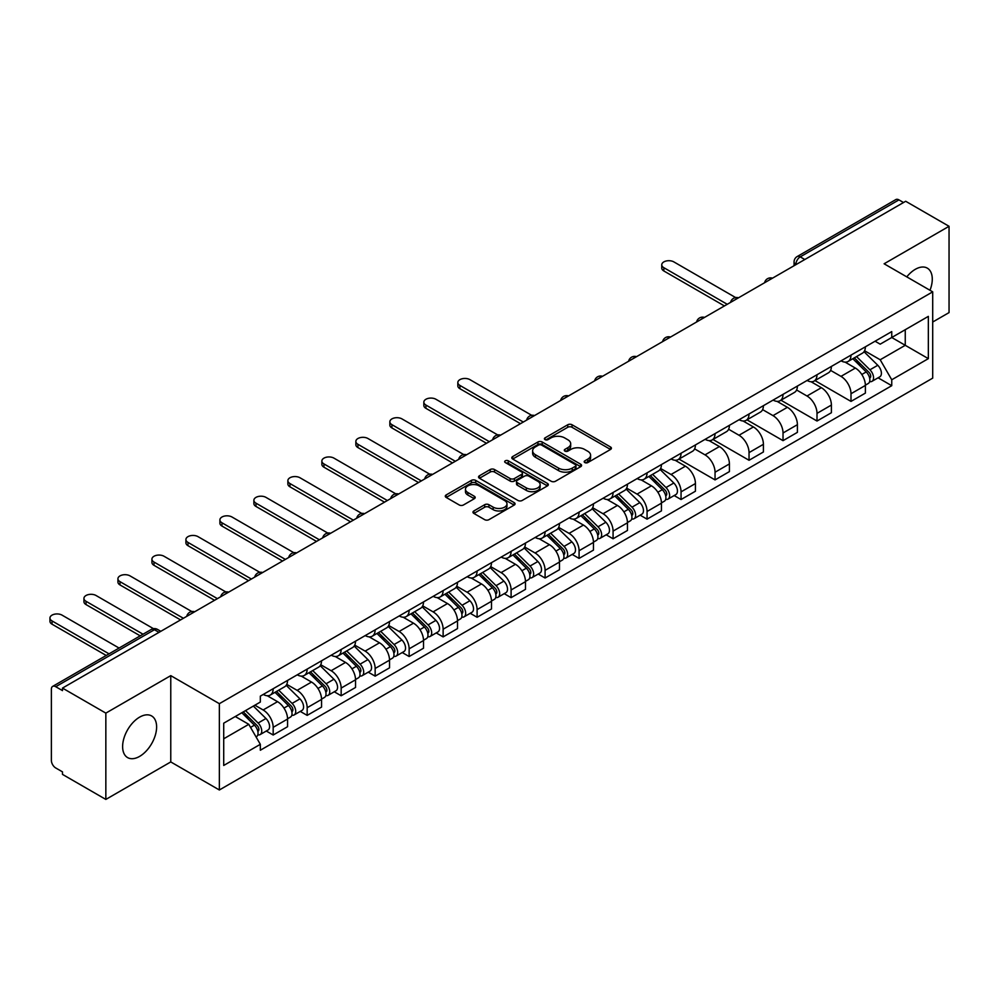 <?xml version="1.0" encoding="UTF-8"?>
<svg xmlns="http://www.w3.org/2000/svg" width="999" height="999" viewBox="0 0 999 999"><rect width="100%" height="100%" fill="white"/><g stroke="black" fill="none" stroke-linecap="round" stroke-linejoin="round"><path stroke-width="1.5" d="M584.815 462.574A2.123 1.224 0 0 0 587.799 462.574L610.526 449.463A3.022 1.748 0 0 0 611.413 448.226A3.022 1.748 0 0 0 610.526 446.99L572.027 424.762A3.022 1.748 0 0 0 567.757 424.762L545.029 437.887A2.123 1.224 0 0 0 544.418 438.748A2.123 1.224 0 0 0 545.029 439.61A2.123 1.224 0 0 0 548.026 439.61L550.961 437.912A9.678 5.582 0 0 1 564.66 437.912L567.857 439.772A9.678 5.582 0 0 1 570.691 443.718A9.678 5.582 0 0 1 567.857 447.664L564.922 449.363A2.123 1.224 0 0 0 564.298 450.237A2.123 1.224 0 0 0 564.922 451.098A2.123 1.224 0 0 0 567.919 451.098L570.854 449.4A9.678 5.582 0 0 1 584.54 449.4L587.749 451.248A9.678 5.582 0 0 1 590.584 455.207A9.678 5.582 0 0 1 587.749 459.153L584.815 460.851A2.123 1.224 0 0 0 584.19 461.713A2.123 1.224 0 0 0 584.815 462.574L584.815 460.851M139.61 756.393A24.038 13.874 120 0 0 155.32 735.214A24.038 13.874 120 0 0 151.636 715.958A24.038 13.874 120 0 0 139.61 717.145A24.038 13.874 120 0 0 123.913 738.323A24.038 13.874 120 0 0 127.597 757.592A24.038 13.874 120 0 0 139.61 756.393M929.994 290.272A24.038 13.874 120 0 0 927.297 268.132A24.038 13.874 120 0 0 915.284 269.33A24.038 13.874 120 0 0 906.78 276.873M473.863 510.951A3.022 1.748 0 0 0 472.977 512.187A3.022 1.748 0 0 0 473.863 513.424L484.665 519.655A3.022 1.748 0 0 0 488.948 519.655L514.185 505.082A3.022 1.748 0 0 0 515.072 503.846A3.022 1.748 0 0 0 514.185 502.622L475.686 480.394A3.022 1.748 0 0 0 471.403 480.394L446.166 494.955A3.022 1.748 0 0 0 445.292 496.191A3.022 1.748 0 0 0 446.166 497.427L459.215 504.957A3.022 1.748 0 0 0 463.499 504.957L474.3 498.726A3.022 1.748 0 0 0 475.187 497.49A3.022 1.748 0 0 0 474.3 496.253L467.832 492.519A8.092 4.67 0 0 1 465.459 489.223A8.092 4.67 0 0 1 470.454 484.902A8.092 4.67 0 0 1 479.27 485.914L504.607 500.549A8.092 4.67 0 0 1 506.98 503.846A8.092 4.67 0 0 1 501.985 508.166A8.092 4.67 0 0 1 493.169 507.155L488.948 504.72A3.022 1.748 0 0 0 484.665 504.72L473.863 510.951L473.863 513.424M219.355 703.683L170.767 675.636L105.844 713.124L62.487 688.086L905.693 201.274L949.05 226.298L884.115 263.786L932.704 291.845L219.355 703.683L219.355 789.984L932.704 378.134L932.704 291.845M551.186 481.256A3.022 1.748 0 0 0 555.456 481.256L580.694 466.683A3.022 1.748 0 0 0 581.58 465.447A3.022 1.748 0 0 0 580.694 464.21L542.195 441.995A3.022 1.748 0 0 0 537.924 441.995L512.687 456.555A3.022 1.748 0 0 0 511.8 457.792A3.022 1.748 0 0 0 512.687 459.028L551.186 481.256M506.156 463.037A2.123 1.224 0 0 1 508.304 463.336L508.304 460.814L547.44 483.416A3.022 1.748 0 0 1 548.326 484.652A3.022 1.748 0 0 1 547.44 485.889L522.202 500.449A3.022 1.748 0 0 1 517.919 500.449L479.433 478.234L479.433 475.761A3.022 1.748 0 0 0 478.546 476.998A3.022 1.748 0 0 0 479.433 478.234M479.433 475.761L490.234 469.53A3.022 1.748 0 0 1 494.505 469.53L510.114 478.533A3.022 1.748 0 0 0 514.398 478.533L521.565 474.4A3.022 1.748 0 0 0 522.44 473.164A3.022 1.748 0 0 0 521.565 471.928L505.307 462.549A2.123 1.224 0 0 1 504.682 461.688A2.123 1.224 0 0 1 505.993 460.551A2.123 1.224 0 0 1 508.304 460.814M105.844 713.124L105.844 799.425L62.487 774.387L62.487 771.865L55.732 767.969A6.169 3.559 -120 0 1 51.374 760.426L51.374 689.223A6.169 3.559 -120 0 1 52.647 686.4L151.349 629.42A6.169 3.559 60 0 1 154.433 629.72L55.732 686.713A6.169 3.559 -120 0 0 52.647 686.4M932.704 322.028L949.05 312.6L949.05 226.298M105.844 799.425L170.767 761.937L219.355 789.984M62.487 688.086L62.487 690.609L55.732 686.713M804.807 259.515L800.236 256.868A6.169 3.559 60 0 0 797.152 256.568L895.853 199.575A6.169 3.559 60 0 1 898.938 199.887L800.236 256.868A6.169 3.559 120 0 0 795.878 264.423L795.878 264.673M903.508 202.522L898.938 199.887M850.998 355.12A14.173 8.179 60 0 1 848.064 361.476L862.449 353.171A14.173 8.179 -120 0 0 865.384 346.815M830.594 370.379L840.983 376.373A14.173 8.179 60 0 1 850.998 393.731L865.384 385.427A14.173 8.179 -120 0 0 855.356 368.069L845.067 362.125M865.384 385.427L865.384 393.107L850.998 401.411L814.959 380.594M848.064 361.476A14.173 8.179 60 0 1 841.096 360.839M850.998 393.731L850.998 401.411M817.007 374.737A14.173 8.179 60 0 1 814.073 381.106L828.458 372.802A14.173 8.179 -120 0 0 831.393 366.433M780.968 400.224L817.007 421.029L831.393 412.724L831.393 405.057A14.173 8.179 -120 0 0 821.365 387.699L811.076 381.755M814.073 381.106A14.173 8.179 60 0 1 807.105 380.457M796.603 389.997L806.992 396.004A14.173 8.179 60 0 1 817.007 413.361L817.007 421.029M783.029 394.368A14.173 8.179 60 0 1 780.082 400.724L794.467 392.42A14.173 8.179 -120 0 0 797.402 386.064M746.977 419.842L783.029 440.659L797.402 432.355L797.402 424.675A14.173 8.179 -120 0 0 787.387 407.317L777.085 401.373M780.082 400.724A14.173 8.179 60 0 1 773.114 400.087M762.612 409.627L773.001 415.621A14.173 8.179 60 0 1 783.029 432.979L783.029 440.659M749.038 413.986A14.173 8.179 60 0 1 746.103 420.354L760.476 412.05A14.173 8.179 -120 0 0 763.411 405.681M712.986 439.473L749.038 460.277L763.411 451.973L763.411 444.305A14.173 8.179 -120 0 0 753.396 426.948L743.094 421.004M746.103 420.354A14.173 8.179 60 0 1 739.123 419.705M728.621 429.245L739.01 435.252A14.173 8.179 60 0 1 749.038 452.609L749.038 460.277M715.047 433.616A14.173 8.179 60 0 1 712.112 439.972L726.485 431.668A14.173 8.179 -120 0 0 729.42 425.312M678.995 459.09L715.047 479.907L729.42 471.603L729.42 463.923A14.173 8.179 -120 0 0 719.405 446.565L709.103 440.621M712.112 439.972A14.173 8.179 60 0 1 705.132 439.335M694.63 448.876L705.019 454.87A14.173 8.179 60 0 1 715.047 472.227L715.047 479.907M681.056 453.234A14.173 8.179 60 0 1 678.121 459.602L692.494 451.298A14.173 8.179 -120 0 0 695.429 444.93M674.163 495.541L681.056 499.525L695.429 491.221L695.429 483.553A14.173 8.179 -120 0 0 685.414 466.196L675.124 460.252M678.121 459.602A14.173 8.179 60 0 1 671.141 458.953M660.651 468.494L671.028 474.5A14.173 8.179 60 0 1 681.056 491.858L681.056 499.525M647.065 472.864A14.173 8.179 60 0 1 644.13 479.22L658.503 470.916A14.173 8.179 -120 0 0 661.438 464.56M640.172 515.172L647.065 519.155L661.45 510.851L661.45 503.171A14.173 8.179 -120 0 0 651.423 485.814L641.133 479.87M644.13 479.22A14.173 8.179 60 0 1 637.15 478.583M626.66 488.124L637.037 494.118A14.173 8.179 60 0 1 647.065 511.476L647.065 519.155M613.074 492.482A14.173 8.179 60 0 1 610.139 498.851L624.525 490.546A14.173 8.179 -120 0 0 627.459 484.178M606.181 534.79L613.074 538.773L627.459 530.469L627.459 522.802A14.173 8.179 -120 0 0 617.432 505.444L607.142 499.5M610.139 498.851A14.173 8.179 60 0 1 603.159 498.201M592.669 507.742L603.046 513.736A14.173 8.179 60 0 1 613.074 531.106L613.074 538.773M579.083 512.1A14.173 8.179 60 0 1 576.148 518.469L590.534 510.164A14.173 8.179 -120 0 0 593.468 503.808M572.19 554.42L579.083 558.404L593.468 550.099L593.468 542.42A14.173 8.179 -120 0 0 583.441 525.062L573.151 519.118M576.148 518.469A14.173 8.179 60 0 1 569.168 517.832M558.678 527.372L569.068 533.366A14.173 8.179 60 0 1 579.083 550.724L579.083 558.404M545.092 531.73A14.173 8.179 60 0 1 542.157 538.086L556.543 529.795A14.173 8.179 -120 0 0 559.477 523.426M538.199 574.038L545.092 578.021L559.477 569.717L559.477 562.05A14.173 8.179 -120 0 0 549.45 544.692L539.16 538.748M542.157 538.086A14.173 8.179 60 0 1 535.177 537.45M524.687 546.99L535.077 552.984A14.173 8.179 60 0 1 545.092 570.354L545.092 578.021M511.101 551.348A14.173 8.179 60 0 1 508.166 557.717L522.552 549.413A14.173 8.179 -120 0 0 525.486 543.056M504.208 593.668L511.101 597.652L525.486 589.348L525.486 581.668A14.173 8.179 -120 0 0 515.459 564.31L505.169 558.366M508.166 557.717A14.173 8.179 60 0 1 501.186 557.08M490.696 566.62L501.086 572.614A14.173 8.179 60 0 1 511.101 589.972L511.101 597.652M477.11 570.978A14.173 8.179 60 0 1 474.175 577.335L488.561 569.043A14.173 8.179 -120 0 0 491.496 562.674M470.217 613.286L477.11 617.27L491.496 608.965L491.496 601.298A14.173 8.179 -120 0 0 481.468 583.94L471.178 577.996M474.175 577.335A14.173 8.179 60 0 1 467.207 576.698M456.705 586.238L467.095 592.232A14.173 8.179 60 0 1 477.11 609.602L477.11 617.27M443.119 590.596A14.173 8.179 60 0 1 440.184 596.965L454.57 588.661A14.173 8.179 -120 0 0 457.505 582.305M436.226 632.916L443.131 636.9L457.505 628.596L457.505 620.916A14.173 8.179 -120 0 0 447.49 603.558L437.187 597.614M440.184 596.965A14.173 8.179 60 0 1 433.216 596.328M422.714 605.869L433.104 611.863A14.173 8.179 60 0 1 443.131 629.22L443.131 636.9M409.14 610.227A14.173 8.179 60 0 1 406.206 616.583L420.579 608.291A14.173 8.179 -120 0 0 423.514 601.922M402.235 652.534L409.14 656.518L423.514 648.214L423.514 640.546A14.173 8.179 -120 0 0 413.499 623.176L403.196 617.245M406.206 616.583A14.173 8.179 60 0 1 399.225 615.946M388.723 625.486L399.113 631.48A14.173 8.179 60 0 1 409.14 648.838L409.14 656.518M375.149 629.845A14.173 8.179 60 0 1 372.215 636.213L386.588 627.909A14.173 8.179 -120 0 0 389.523 621.54M368.256 672.165L375.149 676.136L389.523 667.844L389.523 660.164A14.173 8.179 -120 0 0 379.508 642.807L369.205 636.863M372.215 636.213A14.173 8.179 60 0 1 365.234 635.576M354.732 645.117L365.122 651.111A14.173 8.179 60 0 1 375.149 668.468L375.149 676.136M341.159 649.475A14.173 8.179 60 0 1 338.224 655.831L352.597 647.527A14.173 8.179 -120 0 0 355.532 641.171M334.265 691.783L341.159 695.766L355.532 687.462L355.532 679.795A14.173 8.179 -120 0 0 345.517 662.424L335.227 656.493M338.224 655.831A14.173 8.179 60 0 1 331.243 655.194M320.754 664.735L331.131 670.729A14.173 8.179 60 0 1 341.159 688.086L341.159 695.766M307.168 669.093A14.173 8.179 60 0 1 304.233 675.461L318.606 667.157A14.173 8.179 -120 0 0 321.541 660.789M300.274 711.413L307.168 715.384L321.553 707.092L321.553 699.412A14.173 8.179 -120 0 0 311.526 682.055L301.236 676.111M304.233 675.461A14.173 8.179 60 0 1 297.252 674.824M286.763 684.365L297.14 690.359A14.173 8.179 60 0 1 307.168 707.717L307.168 715.384M273.177 688.723A14.173 8.179 60 0 1 270.242 695.079L284.628 686.775A14.173 8.179 -120 0 0 287.562 680.419M266.283 731.031L273.177 735.014L287.562 726.71L287.562 719.043A14.173 8.179 -120 0 0 277.535 701.673L267.245 695.729M270.242 695.079A14.173 8.179 60 0 1 263.261 694.442M254.87 705.194L263.149 709.977A14.173 8.179 60 0 1 273.177 727.334L273.177 735.014M875.074 341.221L880.194 344.168L928.346 316.371L905.256 329.707L905.256 345.304L880.194 359.765L864.585 350.749M223.714 738.785L248.776 724.325L260.327 744.317L223.714 765.459L223.714 723.189L260.327 702.06L260.327 696.141L891.745 331.593L891.745 337.5L928.346 358.641L891.745 379.77L880.194 359.765M928.346 316.371L928.346 358.641M260.327 744.317L260.327 750.237L891.745 385.689L891.745 379.77M170.767 675.636L170.767 761.937M248.776 724.325L235.264 716.52M878.096 377.809L891.745 385.689M585.651 462.874L587.749 461.663A9.678 5.582 0 0 0 590.584 457.717L590.584 455.207M570.691 443.718L570.691 446.228A9.678 5.582 0 0 1 567.857 450.187L565.771 451.398M610.526 446.99L610.526 449.463L572.027 427.285A3.022 1.748 0 0 0 567.757 427.285L545.879 439.91M580.656 466.708L542.195 444.505A3.022 1.748 0 0 0 537.924 444.505L512.724 459.053M575.349 466.321A2.123 1.224 0 0 0 575.973 465.447A2.123 1.224 0 0 0 575.349 464.585L541.558 445.079A2.123 1.224 0 0 0 538.561 445.079L535.464 446.865A9.678 5.582 0 0 0 532.629 450.824A9.678 5.582 0 0 0 535.464 454.77L558.553 468.106A9.678 5.582 0 0 0 572.252 468.106L575.349 466.321L575.349 468.831A2.123 1.224 0 0 0 575.973 467.969L575.973 465.447M532.629 450.824L532.629 453.334A9.678 5.582 0 0 0 535.464 457.28L535.464 454.77M575.349 468.831L572.252 470.616A9.678 5.582 0 0 1 558.553 470.616L535.464 457.28M479.47 478.259L490.234 472.04L490.234 469.53M522.44 473.164L522.44 475.686A3.022 1.748 0 0 1 521.565 476.923L514.398 481.056A3.022 1.748 0 0 1 510.114 481.056L494.505 472.04A3.022 1.748 0 0 0 490.234 472.04M508.304 463.336L547.402 485.914M526.323 487.887A8.092 4.67 0 0 0 535.139 488.898A8.092 4.67 0 0 0 540.134 484.59A8.092 4.67 0 0 0 537.762 481.281L528.833 476.136A3.022 1.748 0 0 0 524.55 476.136L517.395 480.269A3.022 1.748 0 0 0 516.508 481.506A3.022 1.748 0 0 0 517.395 482.742L526.323 487.887L526.323 490.409A8.092 4.67 0 0 0 535.139 491.421A8.092 4.67 0 0 0 540.134 487.1L540.134 484.59M516.508 481.506L516.508 484.016A3.022 1.748 0 0 0 517.395 485.252L517.395 482.742M526.323 490.409L517.395 485.252M506.98 503.846L506.98 506.368A8.092 4.67 0 0 1 501.985 510.676A8.092 4.67 0 0 1 493.169 509.665L488.948 507.23A3.022 1.748 0 0 0 484.665 507.23L473.913 513.449M465.459 489.223L465.459 491.733A8.092 4.67 0 0 0 467.832 495.042L467.832 492.519M474.3 496.253L474.3 498.726L467.832 495.042M514.135 505.107L475.686 482.904A3.022 1.748 0 0 0 471.403 482.904L446.216 497.452M852.834 358.728L866.22 371.94A7.705 4.446 60 0 1 868.256 383.491L865.384 385.152M855.506 361.363L861.175 364.635M735.651 297.577L673.863 261.9A7.093 4.096 -0 0 0 666.146 261.014A7.093 4.096 -0 0 0 661.763 264.797A7.093 4.096 -0 0 0 663.836 267.695L727.247 304.295M854.32 357.867L868.98 372.34A3.696 2.135 60 0 1 869.954 377.884A3.696 2.135 60 0 1 869.617 378.009M856.53 356.593L869.929 369.805A7.705 4.446 60 0 1 871.952 381.343A7.705 4.446 60 0 1 869.63 381.593M864.035 351.71L877.771 365.272A7.705 4.446 60 0 1 879.807 376.823L871.952 381.343M724.412 305.931L663.836 270.966A7.093 4.096 180 0 1 661.763 268.069L661.763 264.797M648.888 476.473L662.287 489.685A7.705 4.446 60 0 1 664.31 501.236L661.438 502.884M651.56 479.108L657.242 482.38M531.718 415.322L469.93 379.645A7.093 4.096 -0 0 0 462.2 378.758A7.093 4.096 -0 0 0 457.829 382.542A7.093 4.096 -0 0 0 459.902 385.427L523.301 422.04M650.374 475.611L665.047 490.084A3.696 2.135 60 0 1 666.021 495.616A3.696 2.135 60 0 1 665.684 495.754M652.597 474.338L665.983 487.537A7.705 4.446 60 0 1 668.019 499.088A7.705 4.446 60 0 1 665.696 499.338M660.089 469.455L673.826 483.017A7.705 4.446 60 0 1 675.861 494.567L668.019 499.088M520.479 423.676L459.902 388.698A7.093 4.096 180 0 1 457.829 385.814L457.829 382.542M614.909 496.091L628.296 509.303A7.705 4.446 60 0 1 630.332 520.854L627.447 522.514M617.569 498.726L623.251 502.01M497.727 434.94L435.939 399.275A7.093 4.096 -0 0 0 428.209 398.389A7.093 4.096 -0 0 0 423.838 402.16A7.093 4.096 -0 0 0 425.911 405.057L489.31 441.658M616.383 495.242L631.056 509.702A3.696 2.135 60 0 1 632.03 515.247A3.696 2.135 60 0 1 631.693 515.384M618.606 493.956L631.992 507.167A7.705 4.446 60 0 1 634.028 518.718A7.705 4.446 60 0 1 631.705 518.968M626.098 489.085L639.847 502.634A7.705 4.446 60 0 1 641.87 514.185L634.028 518.718M486.488 443.294L425.911 408.329A7.093 4.096 180 0 1 423.838 405.432L423.838 402.16M580.918 515.721L594.305 528.933A7.705 4.446 60 0 1 596.341 540.471L593.456 542.132M583.578 518.356L589.26 521.628M463.736 454.57L401.948 418.893A7.093 4.096 -0 0 0 394.218 418.007A7.093 4.096 -0 0 0 389.847 421.79A7.093 4.096 -0 0 0 391.92 424.675L455.332 461.288M582.405 514.86L597.065 529.32A3.696 2.135 60 0 1 598.039 534.865A3.696 2.135 60 0 1 597.702 535.002M584.615 513.573L598.014 526.785A7.705 4.446 60 0 1 600.037 538.336A7.705 4.446 60 0 1 597.714 538.586M592.107 508.703L605.856 522.265A7.705 4.446 60 0 1 607.879 533.816L600.037 538.336M452.497 462.924L391.92 427.947A7.093 4.096 180 0 1 389.847 425.062L389.847 421.79M546.928 535.339L560.314 548.551A7.705 4.446 60 0 1 562.35 560.102L559.477 561.763M549.6 537.974L555.269 541.258M429.745 474.188L367.957 438.511A7.093 4.096 -0 0 0 360.227 437.624A7.093 4.096 -0 0 0 355.856 441.408A7.093 4.096 -0 0 0 357.929 444.305L421.341 480.906M548.414 534.49L563.074 548.951A3.696 2.135 60 0 1 564.048 554.495A3.696 2.135 60 0 1 563.711 554.632M550.624 533.204L564.023 546.416A7.705 4.446 60 0 1 566.046 557.966A7.705 4.446 60 0 1 563.723 558.204M558.116 528.334L571.865 541.883A7.705 4.446 60 0 1 573.888 553.434L566.046 557.966M418.506 482.542L357.929 447.577A7.093 4.096 180 0 1 355.856 444.68L355.856 441.408M512.937 554.969L526.323 568.181A7.705 4.446 60 0 1 528.359 579.72L525.486 581.381M515.609 557.604L521.278 560.876M395.754 493.818L333.966 458.141A7.093 4.096 -0 0 0 326.248 457.255A7.093 4.096 -0 0 0 321.865 461.038A7.093 4.096 -0 0 0 323.938 463.923L387.35 500.536M514.423 554.108L529.083 568.568A3.696 2.135 60 0 1 530.057 574.113A3.696 2.135 60 0 1 529.72 574.25M516.633 552.822L530.032 566.033A7.705 4.446 60 0 1 532.055 577.584A7.705 4.446 60 0 1 529.732 577.834M524.125 547.952L537.874 561.513A7.705 4.446 60 0 1 539.91 573.064L532.055 577.584M384.515 502.172L323.938 467.195A7.093 4.096 180 0 1 321.865 464.31L321.865 461.038M478.946 574.587L492.332 587.799A7.705 4.446 60 0 1 494.368 599.35L491.496 601.011M481.618 577.222L487.287 580.506M361.763 513.436L299.975 477.759A7.093 4.096 -0 0 0 292.257 476.873A7.093 4.096 -0 0 0 287.874 480.656A7.093 4.096 -0 0 0 289.96 483.553L353.359 520.154M480.432 573.726L495.092 588.199A3.696 2.135 60 0 1 496.066 593.743A3.696 2.135 60 0 1 495.729 593.881M482.654 572.452L496.041 585.664A7.705 4.446 60 0 1 498.076 597.215A7.705 4.446 60 0 1 495.741 597.452M490.147 567.582L503.883 581.131A7.705 4.446 60 0 1 505.919 592.682L498.076 597.215M350.524 521.79L289.96 486.825A7.093 4.096 180 0 1 287.874 483.928L287.874 480.656M444.955 594.218L458.341 607.417A7.705 4.446 60 0 1 460.377 618.968L457.505 620.629M447.627 596.853L453.296 600.124M327.784 533.066L265.984 497.39A7.093 4.096 -0 0 0 258.266 496.503A7.093 4.096 -0 0 0 253.883 500.287A7.093 4.096 -0 0 0 255.969 503.171L319.368 539.785M446.441 593.356L461.101 607.817A3.696 2.135 60 0 1 462.075 613.361A3.696 2.135 60 0 1 461.738 613.498M448.663 592.07L462.05 605.282A7.705 4.446 60 0 1 464.085 616.833A7.705 4.446 60 0 1 461.75 617.082M456.156 587.2L469.892 600.761A7.705 4.446 60 0 1 471.928 612.3L464.085 616.833M316.533 541.421L255.969 506.443A7.093 4.096 180 0 1 253.883 503.558L253.883 500.287M410.964 613.836L424.35 627.047A7.705 4.446 60 0 1 426.386 638.598L423.514 640.259M413.636 616.47L419.318 619.755M293.793 552.684L231.993 517.007A7.093 4.096 -0 0 0 224.275 516.121A7.093 4.096 -0 0 0 219.905 519.905A7.093 4.096 -0 0 0 221.978 522.802L285.377 559.403M412.45 612.974L427.11 627.447A3.696 2.135 60 0 1 428.084 632.991A3.696 2.135 60 0 1 427.747 633.116M414.672 611.7L428.059 624.912A7.705 4.446 60 0 1 430.094 636.463A7.705 4.446 60 0 1 427.759 636.7M422.165 606.83L435.901 620.379A7.705 4.446 60 0 1 437.937 631.93L430.094 636.463M282.542 561.038L221.978 526.073A7.093 4.096 180 0 1 219.905 523.176L219.905 519.905M376.973 633.466L390.359 646.665A7.705 4.446 60 0 1 392.395 658.216L389.523 659.877M379.645 636.101L385.327 639.372M259.802 572.315L198.002 536.638A7.093 4.096 -0 0 0 190.285 535.751A7.093 4.096 -0 0 0 185.914 539.535A7.093 4.096 -0 0 0 187.987 542.42L251.386 579.033M378.459 632.604L393.119 647.065A3.696 2.135 60 0 1 394.093 652.609A3.696 2.135 60 0 1 393.756 652.747M380.681 631.318L394.068 644.53A7.705 4.446 60 0 1 396.103 656.081A7.705 4.446 60 0 1 393.781 656.331M388.174 626.448L401.91 640.009A7.705 4.446 60 0 1 403.946 651.548L396.103 656.081M248.551 580.669L187.987 545.691A7.093 4.096 180 0 1 185.914 542.794L185.914 539.535M342.982 653.084L356.381 666.296A7.705 4.446 60 0 1 358.404 677.846L355.532 679.507M345.654 655.719L351.336 658.99M225.811 591.932L164.023 556.256A7.093 4.096 -0 0 0 156.294 555.369A7.093 4.096 -0 0 0 151.923 559.153A7.093 4.096 -0 0 0 153.996 562.05L217.395 598.651M344.468 652.222L359.128 666.695A3.696 2.135 60 0 1 360.115 672.24A3.696 2.135 60 0 1 359.777 672.364M346.69 650.948L360.077 664.16A7.705 4.446 60 0 1 362.113 675.711A7.705 4.446 60 0 1 359.79 675.948M354.183 646.066L367.919 659.627A7.705 4.446 60 0 1 369.955 671.178L362.113 675.711M214.56 600.287L153.996 565.322A7.093 4.096 180 0 1 151.923 562.425L151.923 559.153M308.991 672.714L322.39 685.913A7.705 4.446 60 0 1 324.413 697.464L321.541 699.125M311.663 675.349L317.345 678.621M191.82 611.563L130.032 575.886A7.093 4.096 -0 0 0 122.303 574.999A7.093 4.096 -0 0 0 117.932 578.783A7.093 4.096 -0 0 0 120.005 581.668L183.404 618.281M310.477 671.852L325.15 686.313A3.696 2.135 60 0 1 326.124 691.857A3.696 2.135 60 0 1 325.786 691.995M312.699 670.566L326.086 683.778A7.705 4.446 60 0 1 328.122 695.329A7.705 4.446 60 0 1 325.799 695.579M320.192 665.696L333.928 679.245A7.705 4.446 60 0 1 335.964 690.796L328.122 695.329M180.582 619.917L120.005 584.939A7.093 4.096 180 0 1 117.932 582.042L117.932 578.783M275.012 692.332L288.399 705.544A7.705 4.446 60 0 1 290.434 717.095L287.55 718.756M277.672 694.967L283.354 698.239M153.471 628.671L96.041 595.504A7.093 4.096 -0 0 0 88.312 594.617A7.093 4.096 -0 0 0 83.941 598.401A7.093 4.096 -0 0 0 86.014 601.298L143.044 634.215M276.486 691.47L291.159 705.943A3.696 2.135 60 0 1 292.133 711.488A3.696 2.135 60 0 1 291.795 711.613M278.709 690.197L292.095 703.408A7.705 4.446 60 0 1 294.131 714.947A7.705 4.446 60 0 1 291.808 715.197M286.201 685.314L299.95 698.875A7.705 4.446 60 0 1 301.973 710.426L294.131 714.947M140.21 635.851L86.014 604.57A7.093 4.096 180 0 1 83.941 601.673L83.941 598.401M241.808 712.737L254.408 725.162A7.705 4.446 60 0 1 256.443 736.713L256.056 736.937M243.681 714.585L249.363 717.869M119.068 648.051L62.05 615.134A7.093 4.096 -0 0 0 54.321 614.248A7.093 4.096 -0 0 0 49.95 618.019A7.093 4.096 -0 0 0 52.023 620.916L109.053 653.846M243.294 711.887L257.168 725.561A3.696 2.135 60 0 1 258.142 731.106A3.696 2.135 60 0 1 257.804 731.243M245.517 710.601L258.117 723.026A7.705 4.446 60 0 1 260.14 734.577A7.705 4.446 60 0 1 257.817 734.827M253.359 706.068L265.959 718.493A7.705 4.446 60 0 1 267.982 730.044L260.14 734.577M106.219 655.469L52.023 624.188A7.093 4.096 180 0 1 49.95 621.291L49.95 618.019M796.091 264.548L795.878 264.423A6.169 3.559 0 0 1 794.068 261.9L794.068 265.709M307.168 707.717L321.553 699.412M341.159 688.086L355.532 679.795M375.149 668.468L389.523 660.164M409.14 648.838L423.514 640.546M443.131 629.22L457.505 620.916M477.11 609.602L491.496 601.298M511.101 589.972L525.486 581.668M545.092 570.354L559.477 562.05M579.083 550.724L593.468 542.42M613.074 531.106L627.459 522.802M647.065 511.476L661.45 503.171M681.056 491.858L695.429 483.553M715.047 472.227L729.42 463.923M749.038 452.609L763.411 444.305M783.029 432.979L797.402 424.675M817.007 413.361L831.393 405.057M273.177 727.334L287.562 719.043M263.149 709.977L277.535 701.673M297.14 690.359L311.526 682.055M331.131 670.729L345.517 662.424M365.122 651.111L379.508 642.807M399.113 631.48L413.499 623.176M433.104 611.863L447.49 603.558M467.095 592.232L481.468 583.94M501.086 572.614L515.459 564.31M535.077 552.984L549.45 544.692M569.068 533.366L583.441 525.062M603.046 513.736L617.432 505.444M637.037 494.118L651.423 485.814M671.028 474.5L685.414 466.196M705.019 454.87L719.405 446.565M739.01 435.252L753.396 426.948M773.001 415.621L787.387 407.317M806.992 396.004L821.365 387.699M840.983 376.373L855.356 368.069M771.965 278.471A6.169 3.559 120 0 0 769.242 280.045M737.974 298.102A6.169 3.559 120 0 0 735.252 299.675M703.983 317.719A6.169 3.559 120 0 0 701.261 319.293M669.992 337.35A6.169 3.559 120 0 0 667.27 338.923M636.001 356.968A6.169 3.559 120 0 0 633.279 358.541M602.01 376.598A6.169 3.559 120 0 0 599.3 378.171M568.031 396.216A6.169 3.559 120 0 0 565.309 397.789M534.04 415.846A6.169 3.559 120 0 0 531.318 417.42M500.049 435.464A6.169 3.559 120 0 0 497.327 437.038M466.058 455.094A6.169 3.559 120 0 0 463.336 456.655M432.067 474.712A6.169 3.559 120 0 0 429.345 476.286M398.077 494.343A6.169 3.559 120 0 0 395.354 495.904M364.086 513.961A6.169 3.559 120 0 0 361.363 515.534M330.095 533.591A6.169 3.559 120 0 0 327.372 535.152M296.104 553.209A6.169 3.559 120 0 0 293.381 554.782M262.113 572.839A6.169 3.559 120 0 0 259.403 574.4M228.134 592.457A6.169 3.559 120 0 0 225.412 594.03M194.143 612.075A6.169 3.559 120 0 0 191.421 613.648M159.003 632.367L154.433 629.72A6.169 3.559 120 0 1 157.517 629.42A6.169 6.169 0 0 0 151.349 629.42M587.749 461.663L587.749 459.153M564.922 451.098L564.922 449.363M567.857 450.187L567.857 447.664M545.029 439.61L545.029 437.887M567.757 427.285L567.757 424.762M572.027 427.285L572.027 424.762M512.687 459.028L512.687 456.555M537.924 444.505L537.924 441.995M542.195 444.505L542.195 441.995M580.694 466.683L580.694 464.21M558.553 470.616L558.553 468.106M572.252 470.616L572.252 468.106M494.505 472.04L494.505 469.53M510.114 481.056L510.114 478.533M514.398 481.056L514.398 478.533M521.565 476.923L521.565 474.4M547.44 485.889L547.44 483.416M484.665 507.23L484.665 504.72M488.948 507.23L488.948 504.72M493.169 509.665L493.169 507.155M446.166 497.427L446.166 494.955M471.403 482.904L471.403 480.394M475.686 482.904L475.686 480.394M514.185 505.082L514.185 502.622M866.22 371.94L861.8 374.488M870.716 376.186L869.33 376.985M877.771 365.272L869.929 369.805M663.836 270.966L663.836 267.695M662.287 489.685L657.854 492.232M666.783 493.931L665.396 494.73M673.826 483.017L665.983 487.537M459.902 388.698L459.902 385.427M628.296 509.303L623.875 511.863M632.792 513.548L631.405 514.36M639.847 502.634L631.992 507.167M425.911 408.329L425.911 405.057M594.305 528.933L589.885 531.48M598.801 533.179L597.414 533.978M605.856 522.265L598.014 526.785M391.92 427.947L391.92 424.675M560.314 548.551L555.894 551.111M564.81 552.797L563.424 553.608M571.865 541.883L564.023 546.416M357.929 447.577L357.929 444.305M526.323 568.181L521.903 570.729M530.819 572.427L529.433 573.226M537.874 561.513L530.032 566.033M323.938 467.195L323.938 463.923M492.332 587.799L487.912 590.359M496.828 592.045L495.442 592.844M503.883 581.131L496.041 585.664M289.96 486.825L289.96 483.553M458.341 607.417L453.921 609.977M462.849 611.675L461.451 612.474M469.892 600.761L462.05 605.282M255.969 506.443L255.969 503.171M424.35 627.047L419.93 629.607M428.858 631.293L427.472 632.092M435.901 620.379L428.059 624.912M221.978 526.073L221.978 522.802M390.359 646.665L385.939 649.225M394.867 650.923L393.481 651.723M401.91 640.009L394.068 644.53M187.987 545.691L187.987 542.42M356.381 666.296L351.948 668.843M360.876 670.541L359.49 671.34M367.919 659.627L360.077 664.16M153.996 565.322L153.996 562.05M322.39 685.913L317.957 688.473M326.885 690.172L325.499 690.971M333.928 679.245L326.086 683.778M120.005 584.939L120.005 581.668M288.399 705.544L283.966 708.091M292.894 709.789L291.508 710.589M299.95 698.875L292.095 703.408M86.014 604.57L86.014 601.298M254.408 725.162L250.549 727.397M258.903 729.42L257.517 730.219M265.959 718.493L258.117 723.026M52.023 624.188L52.023 620.916M772.489 278.172A6.169 6.169 0 0 0 764.585 282.742M738.498 297.802A6.169 6.169 0 0 0 730.594 302.36M704.507 317.42A6.169 6.169 0 0 0 696.603 321.99M670.516 337.05A6.169 6.169 0 0 0 662.612 341.608M636.525 356.668A6.169 6.169 0 0 0 628.621 361.238M602.534 376.298A6.169 6.169 0 0 0 594.63 380.856M568.543 395.916A6.169 6.169 0 0 0 560.639 400.487M534.565 415.547A6.169 6.169 0 0 0 526.648 420.104M500.574 435.164A6.169 6.169 0 0 0 492.657 439.735M466.583 454.782A6.169 6.169 0 0 0 458.678 459.353M432.592 474.413A6.169 6.169 0 0 0 424.687 478.983M398.601 494.03A6.169 6.169 0 0 0 390.696 498.601M364.61 513.661A6.169 6.169 0 0 0 356.705 518.219M330.619 533.279A6.169 6.169 0 0 0 322.714 537.849M296.628 552.909A6.169 6.169 0 0 0 288.723 557.467M262.637 572.527A6.169 6.169 0 0 0 254.733 577.097M228.646 592.157A6.169 6.169 0 0 0 220.742 596.715M194.668 611.775A6.169 6.169 0 0 0 186.751 616.346M160.814 631.318L157.517 629.42M797.152 256.568A6.169 6.169 0 0 0 794.068 261.9"/></g></svg>
